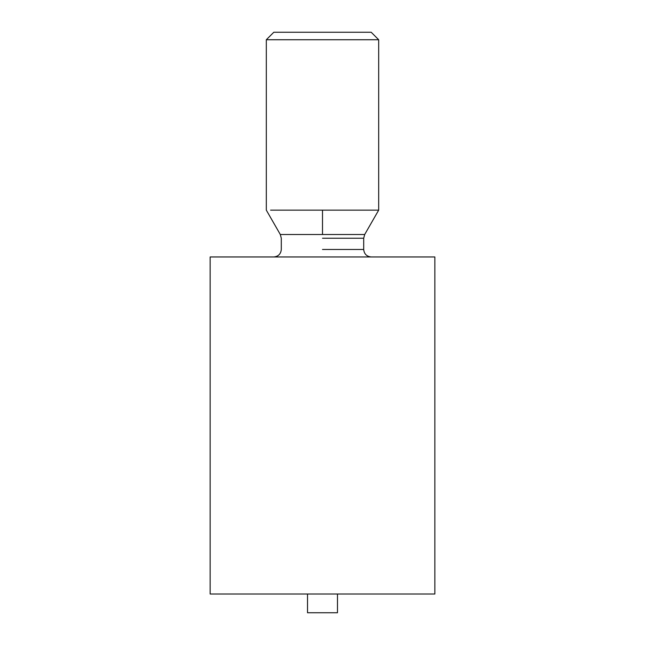 <?xml version="1.0" encoding="UTF-8"?>
<svg xmlns="http://www.w3.org/2000/svg" width="645" height="645" viewBox="0 0 645 645"><rect width="100%" height="100%" fill="white"/><g stroke="black" fill="none" stroke-linecap="round" stroke-linejoin="round"><path stroke-width="0.97" d="M434.851 594.021L210.149 594.021L434.851 594.021L434.851 256.96L210.149 256.96L434.851 256.96L434.851 594.021M337.48 612.75L307.52 612.75L337.48 612.75L337.48 594.021L337.48 612.75M322.5 249.47L363.699 249.47L322.5 249.47M322.5 238.231L363.699 238.231L322.5 238.231M322.5 234.506L364.691 234.506L280.309 234.506L364.691 234.506L280.309 234.506L322.5 234.506L322.5 210.149L270.602 210.149L322.5 210.149L322.5 234.506M378.68 210.149L322.5 210.149L378.68 210.149L378.68 39.74L266.32 39.74L378.68 39.74L378.68 210.149L364.691 234.506L363.699 238.231L363.699 249.47C364.167 253.993 366.666 256.484 371.189 256.96M273.811 32.25L371.189 32.25L273.811 32.25L266.32 39.74L266.32 210.149L280.309 234.506L281.301 238.231L281.301 249.47C280.833 253.993 278.334 256.484 273.811 256.96M371.189 32.25L378.68 39.74L371.189 32.25M210.149 256.96L210.149 594.021M307.52 594.021L307.52 612.75"/></g></svg>
